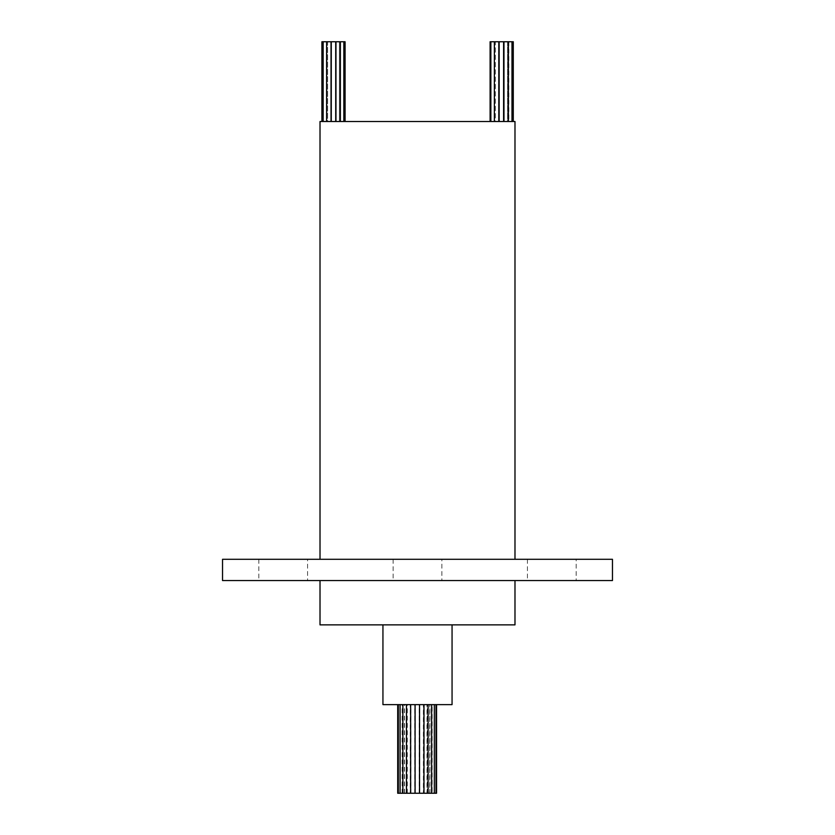 <?xml version="1.0" encoding="UTF-8"?>
<svg xmlns="http://www.w3.org/2000/svg" width="835" height="835" viewBox="0 0 835 835"><rect width="100%" height="100%" fill="white"/><g stroke="black" fill="none" stroke-linecap="round" stroke-linejoin="round"><path stroke-width="0.63" stroke-dasharray="4.17 3.13" d="M426.967 793.25L431.392 793.25L426.967 793.25L426.967 704.625L431.392 704.625L426.967 704.625M431.392 793.25L431.392 704.625M429.733 793.25L434.169 793.25L429.733 793.25L429.733 704.625L434.169 704.625L429.733 704.625M434.169 793.25L434.169 704.625M431.497 793.25L435.933 793.25L431.497 793.25L431.497 704.625L435.933 704.625L431.497 704.625M435.933 793.25L435.933 704.625M397.711 793.25L436.027 793.25L432.133 793.25L432.133 704.625L436.559 704.625L432.133 704.625M436.027 704.625L431.591 704.625L436.027 704.625M431.591 793.25L431.591 704.625M434.346 704.625L429.91 704.625L434.346 704.625M429.91 793.25L429.91 704.625M431.643 704.625L427.217 704.625L431.643 704.625M427.217 793.25L427.217 704.625M428.115 704.625L419.201 704.625L428.115 704.625M423.679 793.25L423.679 704.625L423.637 793.25M423.982 704.625L415.099 704.625L423.982 704.625M415.068 704.625L406.154 704.625L415.068 704.625M410.904 793.25L410.904 704.625L406.468 704.625L410.904 704.625M407.303 793.25L407.303 704.625L402.877 704.625L407.303 704.625M404.537 793.25L404.537 704.625L400.101 704.625L404.537 704.625M402.773 793.25L402.773 704.625L398.337 704.625L402.773 704.625M402.136 793.25L402.136 704.625L397.711 704.625L402.136 704.625M398.243 793.25L402.679 793.25L398.243 793.25L398.243 704.625L402.679 704.625L398.243 704.625M402.679 793.25L402.679 704.625M399.923 793.25L404.359 793.25L399.923 793.25L399.923 704.625L404.359 704.625L399.923 704.625M404.359 793.25L404.359 704.625M402.627 793.25L407.052 793.25L402.627 793.25L402.627 704.625L407.052 704.625L402.627 704.625M407.052 793.25L407.052 704.625M406.154 793.25L410.59 793.25L406.154 793.25L406.154 704.625M410.59 793.25L410.59 704.625M410.288 793.25L414.724 793.25L410.288 793.25L410.288 704.625L414.724 704.625L410.288 704.625M414.724 793.25L414.724 704.625L419.17 704.625L414.745 704.625L414.745 793.25M419.17 793.25L419.17 704.625M419.201 793.25L419.201 704.625M423.376 793.25L427.802 793.25L423.376 793.25L423.376 704.625L427.802 704.625L423.376 704.625M427.802 793.25L427.802 704.625M513.274 41.75L503.964 41.75L508.39 41.75L508.39 121.513L503.964 121.513L508.39 121.513M507.555 41.75L507.555 121.513L511.991 121.513L507.555 121.513L511.991 121.513L507.555 121.513L507.555 41.75M511.991 41.75L511.991 121.513M494.372 41.75L494.372 121.513L498.798 121.513L498.798 41.75L490.865 41.75L495.291 41.75L495.291 121.513L490.865 121.513L495.291 121.513L490.865 121.513L495.291 121.513L495.291 41.75L490.865 41.75L490.865 121.513M345.085 41.75L339.396 41.75L343.832 41.75L343.832 121.513L339.396 121.513L343.832 121.513M343.832 41.75L339.396 41.75L339.396 121.513L339.396 41.75L340.398 41.75L340.398 121.513L335.973 121.513L340.398 121.513M340.398 41.75L335.973 41.75L340.398 41.75L335.973 41.75L335.973 121.513M331.276 41.75L335.712 41.75L331.276 41.75L335.712 41.75L335.712 121.513L331.276 121.513L335.712 121.513M499.163 41.75L503.599 41.75M499.163 121.513L503.599 121.513L499.163 121.513M490.865 41.75L494.529 41.75L494.529 121.513L490.103 121.513L494.529 121.513M331.025 41.75L326.589 41.75L331.025 41.75L326.589 41.75L326.589 121.513L331.025 121.513L326.589 121.513M326.589 41.75L323.166 41.75L327.591 41.75L327.591 121.513L323.166 121.513L327.591 121.513L323.166 121.513L327.591 121.513L327.591 41.75L323.166 41.75L323.166 121.513M323.166 41.75L326.339 41.75L326.339 121.513L321.903 121.513L326.339 121.513M494.372 121.513L498.798 121.513M508.849 41.75L508.849 121.513L513.274 121.513L508.849 121.513M340.659 41.75L340.659 121.513L345.085 121.513L340.659 121.513M452.059 624.872L382.941 624.872L452.059 624.872M514.986 580.565L320.014 580.565L514.986 580.565M514.986 559.293L320.014 559.293L514.986 559.293M576.181 559.293L527.438 559.293L576.181 559.293L576.181 580.565L527.438 580.565L576.181 580.565M527.438 559.293L527.438 580.565M307.562 559.293L258.819 559.293L307.562 559.293L307.562 580.565L258.819 580.565L307.562 580.565M258.819 559.293L258.819 580.565M441.872 559.293L393.128 559.293L441.872 559.293L441.872 580.565L393.128 580.565L441.872 580.565M393.128 559.293L393.128 580.565M382.941 704.625L452.059 704.625M320.014 121.513L514.986 121.513M320.014 624.872L514.986 624.872M222.538 580.565L612.462 580.565M222.538 559.293L612.462 559.293M326.339 41.75L321.903 41.75M494.529 41.75L490.103 41.75M508.39 41.75L503.964 41.75M432.133 793.25L436.559 793.25"/><path stroke-width="1.25" d="M436.559 704.625L436.559 793.25L419.546 793.25L419.546 704.625L419.525 793.25L415.099 793.25L415.099 704.625M436.027 793.25L436.027 704.625M434.346 793.25L434.346 704.625M431.643 793.25L431.643 704.625M428.115 793.25L428.115 704.625M423.982 793.25L423.982 704.625M415.099 793.25L410.632 793.25L410.632 704.625M415.068 793.25L415.068 704.625M410.632 793.25L406.468 793.25L406.468 704.625M406.468 793.25L402.877 793.25L402.877 704.625M402.877 793.25L400.101 793.25L400.101 704.625M400.101 793.25L398.337 793.25L398.337 704.625M398.337 793.25L397.711 793.25L397.711 704.625M503.964 41.75L503.964 121.513L503.964 41.75L511.991 41.75L511.991 121.513M331.276 41.75L331.276 121.513L331.276 41.75L335.712 41.75L335.712 121.513M499.163 41.75L499.163 121.513L499.163 41.75L503.599 41.75L503.599 121.513L503.599 41.75M490.103 121.513L490.103 41.75L498.798 41.75L498.798 121.513M331.025 41.75L331.025 121.513L331.025 41.75L326.589 41.75L326.589 121.513M321.903 121.513L321.903 41.75L326.589 41.75M490.865 41.75L490.865 121.513M494.372 41.75L494.372 121.513M508.39 41.75L508.39 121.513M323.166 41.75L323.166 121.513M335.973 121.513L335.973 41.75L340.398 41.75L340.398 121.513M340.398 41.75L343.832 41.75L343.832 121.513M511.991 41.75L513.274 41.75L513.274 121.513M343.832 41.75L345.085 41.75L345.085 121.513M452.059 624.872L452.059 704.625L382.941 704.625L382.941 624.872M320.014 580.565L320.014 624.872L514.986 624.872L514.986 580.565M514.986 559.293L514.986 121.513L320.014 121.513L320.014 559.293M612.462 580.565L222.538 580.565L222.538 559.293L612.462 559.293L612.462 580.565"/></g></svg>
